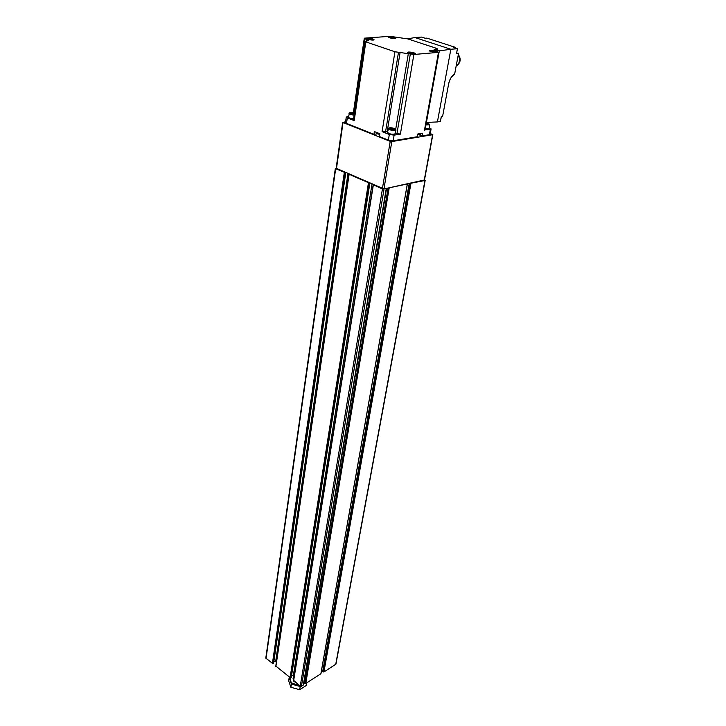 <?xml version="1.0" encoding="UTF-8"?>
<svg xmlns="http://www.w3.org/2000/svg" width="726" height="726" viewBox="0 0 726 726"><rect width="100%" height="100%" fill="white"/><g stroke="black" fill="none" stroke-linecap="round" stroke-linejoin="round"><path stroke-width="1.09" d="M291.19 677.304L369.198 183.016L349.052 174.285M290.645 677.993L275.889 666.114M303.332 684.936L301.462 686.261L300.246 686.161L293.631 680.398M385.905 188.515L382.439 188.987L373.3 184.785M273.52 663.092L345.086 172.57L335.675 168.722L335.339 168.414L336.156 168.151M407.05 184.032L388.655 187.934M424.51 179.885L424.946 180.493L410.326 183.342M272.976 663.764L265.798 658.092L335.339 168.432M425.191 180.357L335.938 664.163L323.914 671.967L322.698 671.378L321.182 672.34M320.892 673.71L305.746 683.538L303.722 682.821M291.562 675.616L294.248 675.97M273.865 661.45L276.434 661.758M299.303 685.408L292.36 683.275C290.491 681.678 289.81 679.935 290.3 678.048M291.471 676.16L292.061 675.661M304.947 682.794L303.504 684.146M296.335 683.012L293.531 681.061M289.175 677.621L291.416 684.092L300.201 686.515L299.675 689.7L290.908 687.286L288.667 680.797L289.175 677.621M306.535 683.03L306.109 685.598L299.675 689.7M291.416 684.092L290.908 687.286M336.401 168.35L383.954 188.932L424.265 180.021M345.594 121.705L343.035 122.503L390.216 141.361L391.813 141.579L432.605 134.718L430.273 133.448M354.243 114.536C351.575 114.309 349.986 113.8 349.487 113.02C350.005 112.339 351.674 112.312 354.479 112.947M351.048 113.165L354.315 114.055M352.219 113.873L352.355 112.947L351.085 113.12L354.406 113.428M352.4 112.957L354.17 113.329M353.58 119.028C350.967 118.801 349.324 118.293 348.68 117.503M353.616 118.837C350.504 118.519 348.789 117.921 348.453 117.04L348.489 116.968M354.161 115.107C351.221 114.826 349.496 114.254 348.988 113.401L349.496 112.957M354.106 114.073L354.215 113.338M394.399 128.475L395.561 129.527C392.929 130.19 390.606 129.782 388.591 128.302C389.39 127.522 391.332 127.576 394.399 128.475M392.739 129.437L394.027 129.237L393.338 128.62L390.18 128.438L392.739 129.437M393.256 129.437L393.383 128.638L394.009 129.219M390.207 128.429L391.432 128.239L391.305 129.192M391.514 128.248L393.338 128.62M394.971 134.101C392.367 134.782 389.935 134.374 387.684 132.876M395.352 133.684L395.343 133.775C392.33 134.646 389.708 134.183 387.457 132.395L387.493 132.314M395.606 129.391L395.933 130.063C392.966 130.816 390.343 130.353 388.065 128.684L388.601 128.221M426.298 122.721L429.329 124.237L425.99 124.445M427.042 124.128L427.178 123.366L427.814 123.946L426.062 124.055M426.235 123.111L427.178 123.366M427.197 123.384L427.705 123.955M428.703 128.665L425.191 128.874M429.057 128.293L425.227 128.684M429.365 124.137L429.683 124.763L425.89 124.999M437.206 50.167L439.321 50.865L426.425 122.44L437.406 121.932L450.855 49.268L439.321 50.865M407.685 38.868L414.909 37.543L450.855 49.268L457.434 48.715L456.5 53.66L458.533 53.479L454.621 74.215C451.717 75.858 449.739 78.971 448.695 83.563L442.542 116.704L441.226 116.913M454.785 47.862L455.71 47.78L455.465 47.372L453.677 47.499L457.434 48.715M414.909 37.543L421.57 37.08L425.173 38.251L426.897 38.124L455.374 47.362M442.515 116.605L441.245 116.804L440.373 121.469L437.406 121.932M456.545 53.406L458.533 53.479M448.713 83.508L448.75 83.544C449.766 79.134 451.617 76.103 454.295 74.46L454.621 74.215M435.337 49.223L434.094 49.658L438.477 52.363L413.865 54.486L394.935 51.764L365.813 41.863L365.015 41.337L368.808 40.529L364.298 38.179L389.926 36.309L407.803 38.905L436.544 48.352L437.433 48.905L435.337 49.223L435.101 50.557M389.281 36.727C392.321 36.799 394.454 37.28 395.679 38.16C396.233 39.304 387.257 37.77 388.446 36.926L389.281 36.727M430.11 50.248C433.231 50.303 435.446 50.811 436.753 51.764C437.315 52.98 428.077 51.337 429.338 50.439L430.11 50.248M408.629 52.036C411.814 52.09 414.065 52.599 415.372 53.57C415.971 54.84 406.496 53.189 407.812 52.245L408.629 52.036M367.528 38.188C370.623 38.251 372.792 38.732 374.017 39.631C374.598 40.828 365.405 39.295 366.639 38.396L367.528 38.188M429.175 127.676L431.108 128.892L430.382 129.255L429.384 134.7L421.978 135.944L422.468 133.203L417.886 133.965L417.396 136.715L393.174 140.771L388.383 140.118L379.371 136.524L379.825 133.72L374.371 131.56L373.926 134.346L346.511 123.402L345.476 122.531L346.266 117.077M430.128 134.283L429.384 134.7M425.009 129.918L430.382 129.255M400.153 52.136L387.149 131.842L382.085 131.633L389.308 134.491L394.109 135.145L400.38 134.129L395.461 133.067M348.544 116.423L346.266 117.022L347.309 117.884L354.206 120.607L353.444 119.981L365.006 41.373M419.592 135.018L421.978 135.944M373.926 134.346L376.776 133.938M367.129 39.004L367.928 38.705C370.786 38.796 372.592 39.231 373.345 40.003L373.345 40.03M368.545 39.068L372.093 39.794L368.518 39.24M408.302 52.871L409.056 52.571C411.996 52.653 413.874 53.116 414.682 53.951L414.682 53.951M409.727 52.962L413.393 53.724L409.7 53.134M429.819 51.047L430.527 50.766C433.404 50.856 435.255 51.31 436.063 52.127L436.063 52.154M431.208 51.147L434.81 51.9L431.18 51.319M388.927 37.507L389.68 37.235C392.476 37.325 394.254 37.752 395.017 38.514L395.008 38.532M392.094 38.369L393.791 38.26L391.858 37.616L390.161 37.679L391.704 38.306M370.042 39.821L370.151 39.095M369.833 39.785L369.897 39.331M391.75 38.315L391.858 37.616M432.642 51.891L432.769 51.165M432.505 51.864L432.578 51.41M411.215 53.742L411.343 52.971M411.052 53.706L411.125 53.225M457.525 65.095C460.765 62.019 461.028 58.516 458.324 54.595M456.155 66.093C459.721 63.407 460.42 59.741 458.233 55.094M349.079 174.53L275.88 666.532M368.427 182.916L290.037 677.939M373.336 185.039L293.622 680.825M382.439 188.987L300.246 686.161M389.163 188.088L305.746 683.538M407.277 184.25L320.847 673.919M410.925 183.478L323.914 671.967M424.946 180.493L335.711 664.453M386.232 188.715L303.305 685.081M384.009 189.187L301.462 686.261M344.315 172.47L272.377 663.709M335.675 168.722L266.015 658.582M410.426 183.397L323.524 671.913M409.727 183.469L323.079 671.432M409.192 183.578L322.698 671.378M386.586 188.37L303.94 682.685M388.083 188.052L305.011 682.876M388.818 188.034L305.474 683.484M371.993 184.222L293.295 675.761M369.734 183.242L291.135 677.685M345.63 172.806L273.466 663.464M347.945 173.804L275.653 661.604M432.605 134.718L424.202 180.402M391.813 141.579L383.954 188.932M343.035 122.503L336.437 168.822M390.216 141.361L382.393 188.724M442.542 116.704L448.695 83.563M438.477 52.363L424.465 130.217M413.865 54.486L400.38 134.129M394.109 135.145L393.174 140.771M389.308 134.491L388.383 140.118M394.935 51.764L382.085 131.633M365.813 41.863L354.206 120.607M347.309 117.884L346.511 123.402M410.335 53.978L396.968 133.657M408.375 53.316L395.679 129.446M398.483 52.272L385.515 132.105M366.948 39.322L366.684 41.055M365.096 38.696L354.197 112.866M436.898 49.096L436.544 51.092M376.177 132.277L376.077 132.876C376.24 133.52 377.456 134.011 379.725 134.328M417.777 134.573L420.472 134.201M454.295 74.46L451.726 76.675M440.755 119.4L441.272 116.904M456.645 52.898L457.162 50.158M407.35 184.204L320.919 673.828M386.286 188.678L303.359 685.017M373.155 184.885L293.504 680.561M369.852 183.297L291.253 677.521M345.748 172.861L273.593 663.301M348.907 174.376L275.762 666.277M293.032 678.892L293.531 675.788M432.841 134.6L424.438 180.257M342.69 122.231L336.102 168.514M349.487 113.02L348.453 117.04M388.591 128.302L387.457 132.395M395.969 129.981L395.343 133.775M395.561 129.527L395.933 130.063M429.71 124.691L429.048 128.366M429.329 124.237L429.683 124.763M431.108 128.892L430.119 134.328M364.298 38.206L353.38 112.693M439.012 52.172L425 129.945M437.433 48.905L437.016 51.247M373.554 39.994L374.017 39.631M367.02 38.977L366.639 38.396M414.864 53.96L415.372 53.57M408.221 52.871L407.812 52.245M436.272 52.127L436.753 51.764M429.719 51.029L429.338 50.439M388.809 37.471L388.446 36.926M377.466 133.883L376.068 132.949M420.599 133.511L420.463 134.246L418.884 134.709M453.732 47.517L455.465 47.372M456.554 53.379L458.442 53.216M440.746 119.472L441.426 116.877M456.627 52.998L457.208 49.885"/></g></svg>
